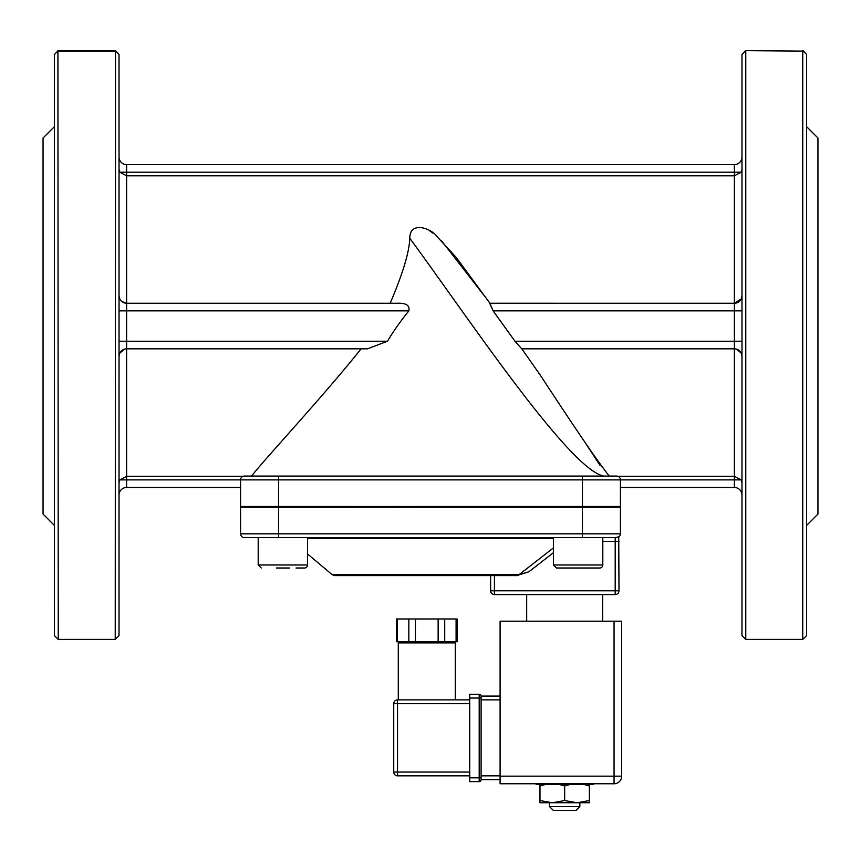 <?xml version="1.0" encoding="UTF-8"?>
<svg xmlns="http://www.w3.org/2000/svg" width="861" height="861" viewBox="0 0 861 861"><rect width="100%" height="100%" fill="white"/><g stroke="black" fill="none" stroke-linecap="round" stroke-linejoin="round"><path stroke-width="1.29" d="M745.454 50.659L802.753 51.111L745.454 50.659L741.978 54.447L745.777 50.648M802.753 51.111L802.753 639.422L745.777 639.422L745.777 51.111M741.978 54.447L741.978 635.622L745.777 639.422M802.753 50.648L806.553 54.447L803.076 50.659M802.753 639.422L806.553 635.622L806.553 54.447M57.924 50.659L58.247 639.422L54.447 635.622L54.447 54.447L58.247 50.648L54.447 54.447M119.022 54.447L115.546 50.659L119.022 54.447L119.022 635.622L115.223 639.422L115.546 50.659L58.247 50.648M615.195 594.596A3.799 3.799 0 0 0 618.994 590.797L615.195 590.797L615.195 594.596L494.429 594.596L494.429 590.797L490.63 590.797A3.799 3.799 0 0 0 494.429 594.596A3.799 3.799 0 0 1 490.63 590.797L490.63 575.6L334.703 575.6L516.804 575.6A3.799 3.422 -90 0 0 519 574.717L332.26 574.717L334.703 575.6M618.994 590.797L618.736 536.984M618.994 541.418L615.195 541.418L615.195 537.619L618.994 536.79M516.804 575.6L528.848 571.801L519 574.717L553.429 547.908M602.808 541.418L615.195 541.418L615.195 590.797L494.429 590.797L494.429 575.6L517.988 575.6M243.211 476.262L126.621 476.262L126.621 487.477L240.574 487.477M244.373 476.079A3.799 3.799 0 0 0 240.574 479.878L620.426 479.878A3.799 3.799 0 0 0 616.627 476.079L244.373 476.079A3.799 3.799 0 0 0 240.574 479.878L240.574 506.472L354.603 506.472L354.603 507.226L240.574 507.226L240.574 533.82A3.799 3.799 0 0 0 244.373 537.619L616.627 537.619A3.799 3.799 0 0 0 620.426 533.82A3.799 3.799 0 0 1 616.627 537.619A3.799 3.799 0 0 0 620.426 533.82A3.799 3.799 0 0 1 616.627 537.619M617.789 476.262L734.379 476.262L734.379 479.878L620.426 479.878L620.426 506.472L417.262 506.472L418.65 507.226L354.603 507.194M418.597 507.194L417.348 506.505L387.159 506.472L386.793 507.194L387.138 506.505L354.603 506.505M426.636 506.472L426.636 507.226L418.65 507.226M620.426 507.226L620.426 533.82L620.426 507.226L429.714 507.226L429.714 506.472L429.714 507.194L426.636 507.194M440.326 506.472L440.326 507.194M443.404 506.505L443.404 507.194M307.571 537.619L307.571 564.967A3.035 3.035 0 0 1 304.536 568.002L296.044 568.002L304.536 568.002A3.035 3.035 0 0 0 307.571 564.967L258.192 564.967L258.192 537.619L244.373 537.619A3.799 3.799 0 0 1 240.574 533.82A3.799 3.799 0 0 0 244.373 537.619M604.207 476.079L609.254 476.079C597.921 461.808 575.18 428.541 541.031 376.257L521.831 348.834M392.799 507.194L392.799 506.505M389.925 506.505L389.925 507.194M379.088 507.194L379.088 506.505M376.214 506.505L376.214 507.194M407.145 506.505L407.145 507.194M384.06 506.505L383.705 507.194M357.681 507.194L357.681 506.505L357.681 507.194M372.867 507.194L372.813 506.472M369.617 506.505L369.649 507.194M369.606 506.472L369.649 507.226M251.67 476.079C261.389 462.648 322.272 397.578 361.093 348.834L126.621 348.834L367.475 348.834L387.45 341.236A261.012 261.012 0 0 1 408.878 310.853C409.922 305.44 406.101 302.911 397.405 303.255L390.162 303.244C402.787 273.712 409.33 252.047 409.782 238.239C409.75 220.459 431.522 228.509 436.828 236.377L456.33 257.525L489.909 303.255L493.138 310.853L514.964 341.236L521.766 348.834L734.379 348.834L734.379 476.262L741.203 479.878L741.978 482.709M409.782 238.239C463.326 310.724 570.004 471.075 604.045 476.079M489.909 303.255L488.617 301.404L489.909 303.255M493.127 310.843L489.651 303.244L734.379 303.255A7.598 7.598 0 0 0 741.203 298.993L734.379 303.255L734.379 341.236L514.964 341.236M487.886 300.349L441.532 240.811M432.954 233.148L429.37 230.619M599.945 465.198L584.673 441.854M514.943 341.236L493.105 310.843M741.978 295.926L741.203 298.993A7.598 7.598 0 0 1 734.379 303.255L734.379 175.816L741.203 172.2L734.379 172.2L734.379 175.816L126.621 175.816L119.797 172.2L119.022 169.369M397.405 303.255L126.621 303.255A7.598 7.598 0 0 1 119.797 298.993L119.022 295.926M620.426 487.477L734.379 487.477L620.426 487.477M126.621 487.477A7.598 7.598 0 0 0 119.022 495.075A7.598 7.598 0 0 1 126.621 487.477M121.724 301.468L126.621 303.255L126.621 310.853L408.878 310.853M741.978 157.003A7.598 7.598 0 0 1 734.379 164.602L126.621 164.602A7.598 7.598 0 0 1 119.022 157.003M124.447 349.157L119.797 353.096L119.022 356.163M119.022 482.709L119.797 479.878L126.621 476.262L126.621 348.834A7.598 7.598 0 0 0 119.797 353.096A7.598 7.598 0 0 1 126.621 348.834L126.621 341.236L119.022 341.236M54.447 126.621L43.05 138.018L43.05 514.071L54.447 525.468M734.379 487.477A7.598 7.598 0 0 1 741.978 495.075A7.598 7.598 0 0 0 734.379 487.477L734.379 479.878L741.203 479.878M741.203 172.2L741.978 169.369M736.553 349.157L741.203 353.096L741.978 356.163M734.379 348.834A7.598 7.598 0 0 1 741.203 353.096A7.598 7.598 0 0 0 734.379 348.834L734.379 341.236L741.978 341.236M806.553 126.621L817.95 138.018L817.95 514.071L806.553 525.468M553.279 810.352L576.063 810.352L579.862 806.553L549.479 806.553L553.279 810.352M481.105 777.827L481.105 779.722A1.894 1.894 0 0 1 479.2 781.627L469.708 781.627L479.2 781.627L479.2 777.827L469.708 777.827L469.708 698.056L479.2 698.056L479.2 777.827L481.105 777.827L481.105 696.151A1.894 1.894 0 0 0 479.2 694.257L469.708 694.257L469.708 698.056M481.105 696.075L500.09 696.075L481.105 696.075M481.105 696.151A1.894 1.894 0 0 0 479.2 694.257L479.2 698.056L481.105 698.056M393.735 772.048A3.799 3.799 0 0 0 397.534 775.847L397.534 772.048L393.735 772.048L393.735 703.674L397.534 703.674L397.534 699.875A3.799 3.799 0 0 0 393.735 703.674M397.534 775.847L469.708 775.847M469.708 699.875L397.534 699.875M469.708 777.827L469.708 781.627M481.105 779.646L500.09 779.646M614.054 783.768A7.598 7.598 0 0 0 621.653 776.17L614.054 776.17L614.054 783.768L500.09 783.768L614.054 783.768A7.598 7.598 0 0 0 621.653 776.17L621.653 621.19L500.09 621.19L500.09 783.768M456.093 641.757L457.105 641.757L457.105 618.973L456.093 618.973L456.093 641.757L444.717 641.757L444.717 618.973L456.093 618.973M397.459 641.757L397.459 618.973L396.437 618.973L396.437 641.757L444.717 641.757M438.141 641.757L438.141 618.973L444.717 618.973M415.4 641.757L415.4 618.973L438.141 618.973M408.824 641.757L408.824 618.973L415.4 618.973M397.459 618.973L408.824 618.973M398.288 699.875L398.288 642.898L455.265 642.898L455.265 699.875M593.154 783.768L593.154 784.522L536.177 784.522L536.177 783.768M589.365 802.753L539.976 802.753L539.976 800.547L552.321 802.753L564.665 800.547L577.01 802.753L589.365 800.547L589.365 802.753M589.365 783.768L589.365 785.964L584.092 784.522M545.25 784.522L539.976 785.964L539.976 783.768M569.939 784.522L564.665 785.964L559.402 784.522M589.365 800.547L589.365 785.964M564.665 800.547L564.665 785.964M539.976 800.547L539.976 785.964M276.306 568.002L289.457 568.002M571.543 568.002L556.464 568.002L553.429 564.967L602.808 564.967A3.035 3.035 0 0 1 599.773 568.002L584.694 568.002M556.464 568.002L599.773 568.002M58.247 51.111L115.223 51.111M278.555 506.472L278.555 476.079M582.445 506.472L582.445 476.079M307.571 538.512L553.429 538.512M528.848 571.812L553.429 552.644M620.426 533.82L582.445 533.82L582.445 537.619M582.445 507.226L582.445 533.82L278.555 533.82L278.555 537.619M278.555 507.226L278.555 533.82L240.574 533.82M119.797 172.2L126.621 172.2L126.621 303.255A7.598 7.598 0 0 1 119.797 298.993M493.138 310.853L741.978 310.853M119.022 310.853L126.621 310.853L126.621 341.236L387.45 341.236M240.574 479.878L119.797 479.878M126.621 164.602L126.621 172.2L734.379 172.2L734.379 164.602M469.708 772.048L397.534 772.048L397.534 703.674L469.708 703.674M481.105 699.875L500.09 699.875M500.09 775.847L481.105 775.847M614.054 621.19L614.054 776.17L500.09 776.17M354.291 506.472L354.291 507.226M332.26 574.717L307.571 554M506.709 506.472L506.709 507.226M115.223 639.422L58.247 639.422M549.479 802.753L549.479 806.553M579.862 802.753L579.862 806.553M445.772 642.898L445.772 641.757M407.78 642.898L407.78 641.757M526.684 594.596L526.684 621.19M602.657 594.596L602.657 621.19M258.192 564.967L261.227 568.002L258.192 564.967M593.315 507.226L593.315 506.472M562.922 507.226L562.922 506.472M602.808 564.967L602.808 537.619M553.429 564.967L553.429 537.619M298.078 507.226L298.078 506.472M267.685 507.226L267.685 506.472"/></g></svg>
